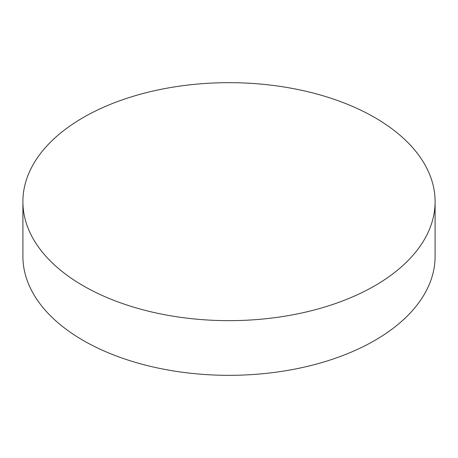 <?xml version="1.0" encoding="UTF-8"?>
<svg xmlns="http://www.w3.org/2000/svg" width="458" height="458" viewBox="0 0 458 458"><rect width="100%" height="100%" fill="white"/><g stroke="black" fill="none" stroke-linecap="round" stroke-linejoin="round"><path stroke-width="0.69" d="M22.9 201.657L22.9 256.343A206.1 118.988 0 0 0 150.127 366.274A206.1 118.988 0 0 0 374.736 340.477A206.1 118.988 0 0 0 435.1 256.343L435.1 201.657A206.1 118.988 0 0 0 307.873 91.726A206.1 118.988 0 0 0 83.264 117.523A206.1 118.988 0 0 0 22.9 201.657A206.1 118.988 0 0 0 150.127 311.595A206.1 118.988 0 0 0 374.736 285.798A206.1 118.988 0 0 0 435.1 201.657"/></g></svg>
